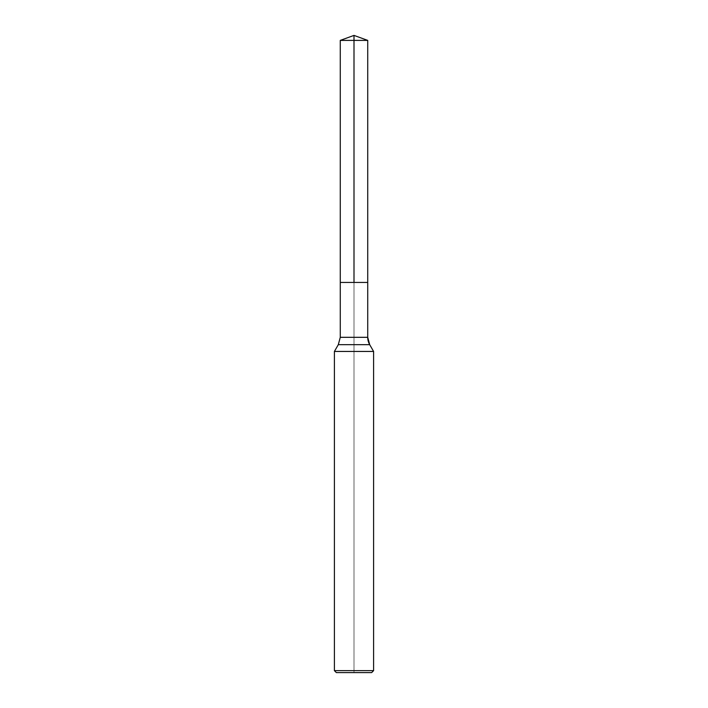 <?xml version="1.0" encoding="UTF-8"?>
<svg xmlns="http://www.w3.org/2000/svg" width="708" height="708" viewBox="0 0 708 708"><rect width="100%" height="100%" fill="white"/><g stroke="black" fill="none" stroke-linecap="round" stroke-linejoin="round"><path stroke-width="0.53" stroke-dasharray="3.54 2.66" d="M373.603 351.442L334.397 351.442M373.603 670.635L334.397 670.635M354 282.439L367.726 282.439L340.274 282.439L367.726 282.439L354 282.439L354 35.4L354 672.6L354 282.439L367.726 282.439L354 282.439L354 35.4M354 672.6L336.353 672.6M354 40.391L340.274 40.391M369.691 344.672L338.309 344.672M367.726 337.318L340.274 337.318"/><path stroke-width="1.06" d="M334.397 670.635L373.603 670.635L371.647 672.6L336.353 672.6L334.397 670.635L334.397 351.442L373.603 351.442L369.691 344.672L373.603 351.442L373.603 670.635L373.603 351.442M340.274 40.391L367.726 40.391L367.726 282.439L354 282.439L354 35.4L340.274 40.391L340.274 282.439L367.726 282.439L340.274 282.439L340.274 337.318L338.309 344.672L334.397 351.442M367.726 282.439L367.726 40.391L367.726 337.318L367.726 40.391L354 35.4L367.726 40.391L354 35.4L367.726 40.391L354 40.391M340.274 337.318L367.726 337.318A14.709 14.709 0 0 0 369.691 344.672L338.309 344.672M367.726 337.318L369.691 344.672M371.647 672.6L373.603 670.635"/></g></svg>
